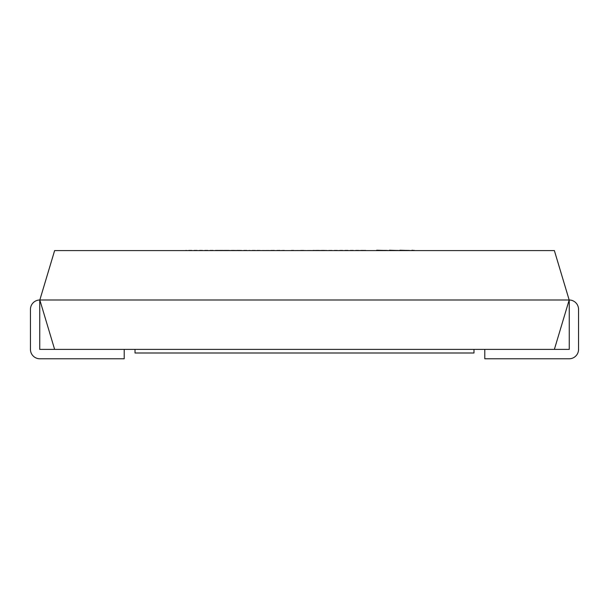 <?xml version="1.0" encoding="UTF-8"?>
<svg xmlns="http://www.w3.org/2000/svg" width="609" height="609" viewBox="0 0 609 609"><rect width="100%" height="100%" fill="white"/><g stroke="black" fill="none" stroke-linecap="round" stroke-linejoin="round"><path stroke-width="0.46" stroke-dasharray="3.04 2.28" d="M484.794 349.391L569.248 349.391L569.248 299.993A9.379 9.379 0 0 1 578.55 309.364L578.55 349.391A9.379 9.379 0 0 1 569.171 358.77L484.794 358.77L484.794 349.391L554.373 349.391L54.627 349.391L39.829 299.993L54.627 250.588L554.373 250.588L569.171 299.993L39.829 299.993M124.206 349.391L39.752 349.391L39.752 299.993A9.379 9.379 0 0 0 30.45 309.364L30.45 349.391A9.379 9.379 0 0 0 39.829 358.77L124.206 358.77L124.206 349.391L54.627 349.391M135.023 349.391L473.977 349.391L135.023 349.391L135.023 352.999L473.977 352.999L473.977 349.391M554.373 349.391L569.171 299.993M352.916 250.588L350.487 250.588M387.065 250.23L376.666 250.23L387.065 250.588M414.569 250.23L342.654 250.588M342.654 250.23L233.925 250.588L317.609 250.588M344.945 250.23L366.032 250.23L344.945 250.588M350.487 250.23L352.916 250.23M317.609 250.23L301.737 250.588M301.737 250.23L303.457 250.588M303.457 250.23L284.38 250.588M284.38 250.23L273.951 250.588M273.951 250.23L249.119 250.588M249.119 250.23L252.293 250.588M252.293 250.23L271.515 250.588M271.515 250.23L273.883 250.588M273.883 250.23L254.653 250.588M254.653 250.23L257.082 250.588M257.082 250.23L277.491 250.588M277.491 250.23L279.912 250.588M279.912 250.23L246.812 250.588M246.812 250.23L185.821 250.588L239.756 250.588M293.637 250.23L291.406 250.23L293.637 250.588M324.506 250.23L312.996 250.23L324.506 250.588M239.756 250.23L185.821 250.23M218.844 250.23L228.923 250.23L218.844 250.588"/><path stroke-width="0.91" d="M569.171 299.993L554.373 349.391L54.627 349.391L39.829 299.993L54.627 250.588L554.373 250.588L569.171 299.993L39.829 299.993M54.627 349.391L39.752 349.391L39.752 299.993A9.379 9.379 0 0 0 30.45 309.364L30.45 349.391A9.379 9.379 0 0 0 39.829 358.77L124.206 358.77L124.206 349.391M554.373 349.391L569.248 349.391L569.248 299.993A9.379 9.379 0 0 1 578.55 309.364L578.55 349.391A9.379 9.379 0 0 1 569.171 358.77L484.794 358.77L484.794 349.391M473.977 349.391L473.977 352.999L135.023 352.999L135.023 349.391M185.821 250.588L376.666 250.588M376.666 250.23L389.433 250.588M389.433 250.23L399.824 250.588M399.824 250.23L412.087 250.588M412.087 250.23L414.569 250.588"/></g></svg>
